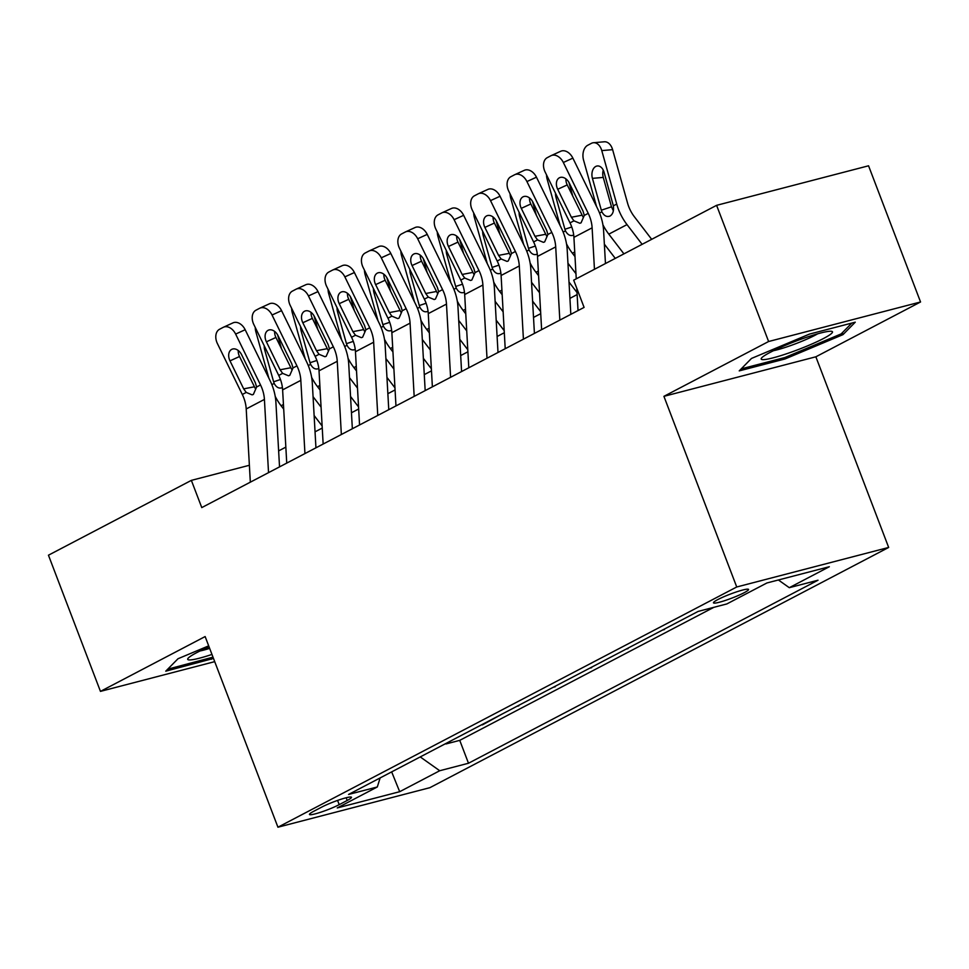 <?xml version="1.0" encoding="UTF-8"?>
<svg xmlns="http://www.w3.org/2000/svg" width="969" height="969" viewBox="0 0 969 969"><rect width="100%" height="100%" fill="white"/><g stroke="black" fill="none" stroke-linecap="round" stroke-linejoin="round"><path stroke-width="1.45" d="M717.859 599.557A18.786 2.144 159.1 0 0 713.463 602.839A18.786 2.144 159.1 0 0 725.127 600.514A18.786 2.144 159.1 0 0 744.144 592.725A18.786 2.144 159.1 0 0 748.553 589.443A18.786 2.144 159.1 0 0 736.876 591.768A18.786 2.144 159.1 0 0 717.859 599.557M920.55 301.977L768.611 341.512L663.922 396.333L815.862 356.798L920.55 301.977L868.551 165.796L716.6 205.331L573.684 280.174L584.089 307.403L201.77 507.599L191.365 480.37L48.45 555.201L100.449 691.381L214.718 661.645M815.862 356.798L888.67 547.449L429.885 787.676L277.933 827.211L736.731 586.984L888.67 547.449M465.895 733.012L445.825 743.526M480.454 725.393L482.235 724.461M482.405 724.885L502.305 713.947M538.716 694.882L518.645 705.396M575.126 675.817L555.067 686.318M611.548 656.752L591.478 667.253M647.958 637.687L627.888 648.188M684.368 618.622L664.298 629.123M339.198 804.658L347.205 800.467A18.193 2.083 159.1 0 0 351.481 797.281A18.193 2.083 159.1 0 0 340.167 799.534A18.193 2.083 159.1 0 0 321.744 807.092L313.738 811.283A18.193 2.083 159.1 0 0 309.474 814.457A18.193 2.083 159.1 0 0 320.787 812.204A18.193 2.083 159.1 0 0 339.198 804.658L337.587 800.418M420.231 756.922L439.732 770.73L468.487 763.245L818.03 580.213L789.287 587.686L829.343 566.72L766.927 582.963L726.871 603.929L698.128 611.415L348.574 794.447L377.316 786.973L380.127 777.925M439.732 770.73L399.688 791.697L337.26 807.94L377.316 786.973M445.994 743.95L459.742 740.364L713.826 607.333M664.455 629.547L662.517 630.056M628.045 648.612L626.107 649.121M591.635 667.689L589.697 668.186M555.225 686.755L553.287 687.251M518.815 705.82L516.877 706.316M768.611 341.512L716.6 205.331M663.922 396.333L736.731 586.984M277.933 827.211L205.137 636.56L100.449 691.381M249.372 465.277L191.365 480.37M577.136 294.588L569.929 298.367M540.726 313.653L533.519 317.432M504.316 332.73L497.097 336.497M467.894 351.795L460.687 355.562M431.484 370.861L424.277 374.628M395.073 389.926L387.866 393.693M358.663 408.991L351.456 412.77M322.253 428.056L315.046 431.835M285.843 447.121L278.636 450.9M459.742 740.364L468.487 763.245M789.287 587.686L778.386 579.971M391.658 771.881L399.688 791.697M208.686 645.851L178.005 658.738L165.747 671.178L213.483 658.436M809.503 334.087L751.484 358.433L739.226 370.885L784.987 358.978L843.006 334.62L855.264 322.18L809.503 334.087M210.988 657.927L211.496 659.271M842.291 332.755L843.006 334.62M784.466 357.622L784.987 358.978M250.329 482.174L246.211 408.954A29.349 20.955 62.4 0 0 242.311 394.48L217.431 343.62A11.737 8.212 -114.6 0 1 219.551 329.266L223.197 327.352A11.737 8.212 -114.6 0 1 223.476 327.219A11.737 8.212 -114.6 0 1 235.637 334.087L260.516 384.947L256.603 387.006L253.369 394.431L252.122 394.855L246.235 392.433L243.679 388.848L229.992 360.868A9.387 6.577 65.4 0 1 231.688 349.385A9.387 6.577 65.4 0 1 231.906 349.276A9.387 6.577 65.4 0 1 241.644 354.775L255.332 382.755L256.603 387.006M279.532 466.888L275.899 402.292A44.017 31.42 62.4 0 0 270.06 380.599L245.169 329.726L235.637 334.087M268.534 472.642L264.416 399.422A29.349 20.955 62.4 0 0 260.516 384.947M232.73 323.004A11.737 8.212 65.4 0 1 233.008 322.859A11.737 8.212 65.4 0 1 245.169 329.726M238.229 350.487A9.387 6.577 -114.6 0 0 239.525 356.519L255.222 388.363M321.078 407.137L313.072 396.709M281.543 348.901L277.618 334.899M322.132 425.972L314.126 415.531M283.711 409.136L281.095 405.745A44.017 31.42 -117.6 0 1 275.232 396.442M268.825 378.08L255.864 331.737A11.737 7.873 -95 0 1 255.235 327.401M282.427 387.6C279.133 388.896 276.383 387.503 274.191 383.421L273.621 381.798L280.465 379.521M266.209 349.833L264.719 349.954L273.621 381.798M264.719 349.954A9.387 6.298 85 0 1 264.222 345.763M209.062 646.832A38.154 4.361 159.1 0 0 196.646 652.682A38.154 4.361 159.1 0 0 188.107 658.266A38.154 4.361 159.1 0 0 211.957 654.438M200.014 650.986A28.888 3.307 159.1 0 0 209.655 648.382M212.998 657.152L167.71 669.179M762.978 359.644A38.154 4.361 159.1 0 0 806.789 346.175A38.154 4.361 159.1 0 0 831.438 331.289A38.154 4.361 159.1 0 0 830.675 331.241A38.154 4.361 159.1 0 0 793.89 341.9A38.154 4.361 159.1 0 0 761.598 357.961A38.154 4.361 159.1 0 0 762.978 359.644M773.492 350.693A28.888 3.307 159.1 0 0 817.715 333.796M851.836 323.065L841.165 333.905L784.951 357.5L741.188 368.886M286.739 463.109L282.621 389.889A29.349 20.955 62.4 0 0 278.721 375.415L253.842 324.554A11.737 8.212 -114.6 0 1 255.961 310.201L259.607 308.287A11.737 8.212 -114.6 0 1 259.886 308.154A11.737 8.212 -114.6 0 1 272.047 315.022L296.938 365.882L293.013 367.941L289.779 375.354L288.532 375.79L282.645 373.368L280.089 369.783L266.402 341.803A9.387 6.577 65.4 0 1 268.098 330.32A9.387 6.577 65.4 0 1 268.316 330.211A9.387 6.577 65.4 0 1 278.055 335.71L291.742 363.69L293.013 367.941M315.942 447.811L312.309 383.227A44.017 31.42 62.4 0 0 306.47 361.522L281.579 310.661L272.047 315.022M304.944 453.577L300.826 380.357A29.349 20.955 62.4 0 0 296.938 365.882M269.14 303.927A11.737 8.212 65.4 0 1 269.418 303.794A11.737 8.212 65.4 0 1 281.579 310.661M274.639 331.422A9.387 6.577 -114.6 0 0 275.935 337.454L291.645 369.286M323.149 444.044L319.031 370.824A29.349 20.955 62.4 0 0 315.143 356.35L290.252 305.489A11.737 8.212 -114.6 0 1 292.372 291.136L296.017 289.222A11.737 8.212 -114.6 0 1 296.296 289.089A11.737 8.212 -114.6 0 1 308.457 295.945L333.348 346.817L329.424 348.876L326.19 356.289L324.942 356.725L319.055 354.303L316.5 350.717L302.812 322.738A9.387 6.577 65.4 0 1 304.508 311.255A9.387 6.577 65.4 0 1 304.738 311.146A9.387 6.577 65.4 0 1 314.465 316.645L328.152 344.613L329.424 348.876M352.353 428.746L348.731 364.162A44.017 31.42 62.4 0 0 342.881 342.457L317.989 291.596L308.457 295.945M341.354 434.512L337.248 361.292A29.349 20.955 62.4 0 0 333.348 346.817M305.55 284.862A11.737 8.212 65.4 0 1 305.829 284.729A11.737 8.212 65.4 0 1 317.989 291.596M311.049 312.357A9.387 6.577 -114.6 0 0 312.345 318.389L328.055 350.221M359.56 424.979L355.453 351.759A29.349 20.955 62.4 0 0 351.553 337.285L326.662 286.412A11.737 8.212 -114.6 0 1 328.794 272.059L332.428 270.157A11.737 8.212 -114.6 0 1 332.706 270.024A11.737 8.212 -114.6 0 1 344.867 276.88L369.758 327.752L365.834 329.811L362.6 337.224L361.352 337.66L355.478 335.226L352.91 331.652L339.223 303.672A9.387 6.577 65.4 0 1 340.918 292.19A9.387 6.577 65.4 0 1 341.149 292.081A9.387 6.577 65.4 0 1 350.875 297.568L364.562 325.548L365.834 329.811M388.763 409.681L385.141 345.097A44.017 31.42 62.4 0 0 379.291 323.392L354.4 272.531L344.867 276.88M377.765 415.447L373.659 342.214A29.349 20.955 62.4 0 0 369.758 327.752M341.96 265.797A11.737 8.212 65.4 0 1 342.239 265.663A11.737 8.212 65.4 0 1 354.4 272.531M347.459 293.292A9.387 6.577 -114.6 0 0 348.755 299.312L364.465 331.156M395.97 405.914L391.864 332.682A29.349 20.955 62.4 0 0 387.963 318.22L363.072 267.347A11.737 8.212 -114.6 0 1 365.204 252.994L368.838 251.092A11.737 8.212 -114.6 0 1 369.116 250.959A11.737 8.212 -114.6 0 1 381.277 257.815L406.168 308.687L402.244 310.734L399.01 318.159L397.774 318.595L391.888 316.16L389.32 312.587L375.633 284.607A9.387 6.577 65.4 0 1 377.341 273.125A9.387 6.577 65.4 0 1 377.559 273.016A9.387 6.577 65.4 0 1 387.285 278.503L400.972 306.483L402.244 310.734M425.173 390.616L421.551 326.032A44.017 31.42 62.4 0 0 415.701 304.327L390.81 253.466L381.277 257.815M414.175 396.382L410.069 323.149A29.349 20.955 62.4 0 0 406.168 308.687M378.37 246.732A11.737 8.212 65.4 0 1 378.649 246.598A11.737 8.212 65.4 0 1 390.81 253.466M383.869 274.227A9.387 6.577 -114.6 0 0 385.165 280.247L400.875 312.091M357.488 388.072L349.482 377.631M317.953 329.835L314.029 315.833M358.542 406.907L350.536 396.466M320.121 390.071L317.517 386.679A44.017 31.42 -117.6 0 1 311.643 377.377M305.235 359.014L292.275 312.672A11.737 7.873 -95 0 1 291.645 308.336M318.837 368.523C315.543 369.831 312.805 368.438 310.601 364.356L310.032 362.733L316.875 360.456M302.619 330.768L301.129 330.889L310.032 362.733M301.129 330.889A9.387 6.298 85 0 1 300.632 326.698M393.898 369.007L385.892 358.566M354.363 310.77L350.439 296.756M394.964 387.842L386.958 377.401M356.531 371.006L353.927 367.602A44.017 31.42 -117.6 0 1 348.053 358.312M341.645 339.949L328.685 293.607A11.737 7.873 -95 0 1 328.055 289.271M355.248 349.458C351.953 350.766 349.215 349.373 347.011 345.291L346.442 343.668L353.285 341.391M339.029 311.703L337.539 311.824L346.442 343.668M337.539 311.824A9.387 6.298 85 0 1 337.042 307.633M430.309 349.942L422.302 339.501M390.773 291.705L386.849 277.691M431.375 368.777L423.368 358.336M392.942 351.941L390.337 348.537A44.017 31.42 -117.6 0 1 384.463 339.247M378.055 320.884L365.095 274.542A11.737 7.873 -95 0 1 364.465 270.206M391.658 330.393C388.375 331.701 385.626 330.308 383.433 326.226L382.852 324.603L389.695 322.326M375.439 292.626L373.949 292.759L382.852 324.603M373.949 292.759A9.387 6.298 85 0 1 373.453 288.568M466.719 330.877L458.712 320.436M427.184 272.64L423.271 258.626M467.785 349.712L459.778 339.271M429.352 332.876L426.748 329.472A44.017 31.42 -117.6 0 1 420.885 320.182M414.478 301.819L401.505 255.477A11.737 7.873 -95 0 1 400.887 251.141M428.08 311.328C424.785 312.636 422.036 311.243 419.843 307.161L419.274 305.538L426.106 303.261M411.849 273.561L410.359 273.694L419.274 305.538M410.359 273.694A9.387 6.298 85 0 1 409.863 269.503M432.38 386.837L428.274 313.617A29.349 20.955 62.4 0 0 424.374 299.155L399.482 248.282A11.737 8.212 -114.6 0 1 401.614 233.929L405.248 232.027A11.737 8.212 -114.6 0 1 405.526 231.894A11.737 8.212 -114.6 0 1 417.687 238.749L442.579 289.622L438.654 291.669L435.42 299.094L434.185 299.53L428.298 297.095L425.73 293.522L412.043 265.542A9.387 6.577 65.4 0 1 413.751 254.06A9.387 6.577 65.4 0 1 413.969 253.951A9.387 6.577 65.4 0 1 423.695 259.438L437.382 287.418L438.654 291.669M461.583 371.551L457.962 306.967A44.017 31.42 62.4 0 0 452.111 285.261L427.232 234.389L417.687 238.749M450.597 377.304L446.479 304.084A29.349 20.955 62.4 0 0 442.579 289.622M414.793 227.667A11.737 8.212 65.4 0 1 415.059 227.533A11.737 8.212 65.4 0 1 427.232 234.389M420.28 255.162A9.387 6.577 -114.6 0 0 421.576 261.182L437.285 293.026M503.141 311.812L495.135 301.371M463.594 253.575L459.681 239.561M504.195 330.647L496.189 320.206M465.762 313.811L463.158 310.407A44.017 31.42 -117.6 0 1 457.295 301.117M450.888 282.754L437.927 236.412A11.737 7.873 -95 0 1 437.298 232.075M464.49 292.263C461.196 293.559 458.446 292.178 456.254 288.096L455.684 286.473L462.528 284.196M448.272 254.496L446.782 254.629L455.684 286.473M446.782 254.629A9.387 6.298 85 0 1 446.285 250.438M468.802 367.772L464.684 294.552A29.349 20.955 62.4 0 0 460.784 280.089L435.905 229.217A11.737 8.212 -114.6 0 1 438.024 214.864L441.67 212.962A11.737 8.212 -114.6 0 1 441.937 212.817A11.737 8.212 -114.6 0 1 454.11 219.684L478.989 270.557L475.064 272.604L471.842 280.029L470.595 280.465L464.708 278.03L462.14 274.457L448.453 246.477A9.387 6.577 65.4 0 1 450.161 234.995A9.387 6.577 65.4 0 1 450.379 234.886A9.387 6.577 65.4 0 1 460.105 240.373L473.793 268.352L475.064 272.604M498.005 352.486L494.372 287.902A44.017 31.42 62.4 0 0 488.521 266.196L463.642 215.324L454.11 219.684M487.007 358.239L482.889 285.019A29.349 20.955 62.4 0 0 478.989 270.557M451.203 208.601A11.737 8.212 65.4 0 1 451.481 208.468A11.737 8.212 65.4 0 1 463.642 215.324M456.702 236.097A9.387 6.577 -114.6 0 0 457.986 242.117L473.696 273.961M539.551 292.747L531.545 282.306M500.004 234.51L496.092 220.496M540.605 311.582L532.599 301.141M502.172 294.746L499.568 291.342A44.017 31.42 -117.6 0 1 493.706 282.052M487.298 263.677L474.338 217.335A11.737 7.873 -95 0 1 473.708 212.998M500.9 273.197C497.606 274.493 494.856 273.113 492.664 269.019L492.095 267.408L498.938 265.118M484.682 235.431L483.192 235.564L492.095 267.408M483.192 235.564A9.387 6.298 85 0 1 482.695 231.373M505.212 348.707L501.094 275.487A29.349 20.955 62.4 0 0 497.194 261.024L472.315 210.152A11.737 8.212 -114.6 0 1 474.435 195.799L478.08 193.897A11.737 8.212 -114.6 0 1 478.359 193.752A11.737 8.212 -114.6 0 1 490.52 200.619L515.399 251.492L511.487 253.539L508.253 260.964L507.005 261.4L501.118 258.965L498.563 255.392L484.875 227.412A9.387 6.577 65.4 0 1 486.571 215.93A9.387 6.577 65.4 0 1 486.789 215.821A9.387 6.577 65.4 0 1 496.516 221.307L510.215 249.287L511.487 253.539M534.416 333.421L530.782 268.837A44.017 31.42 62.4 0 0 524.932 247.131L500.052 196.259L490.52 200.619M523.417 339.174L519.299 265.954A29.349 20.955 62.4 0 0 515.399 251.492M487.613 189.536A11.737 8.212 65.4 0 1 487.892 189.403A11.737 8.212 65.4 0 1 500.052 196.259M493.112 217.032A9.387 6.577 -114.6 0 0 494.408 223.052L510.106 254.895M575.961 273.682L567.955 263.241M536.414 215.445L532.502 201.431M577.015 292.505L569.009 282.076M538.594 275.68L535.978 272.277A44.017 31.42 -117.6 0 1 530.116 262.987M523.708 244.612L510.748 198.27A11.737 7.873 -95 0 1 510.118 193.933M537.311 254.132C534.016 255.428 531.266 254.035 529.074 249.954L528.505 248.343L535.348 246.053M521.092 216.366L519.602 216.499L528.505 248.343M519.602 216.499A9.387 6.298 85 0 1 519.105 212.308M541.623 329.642L537.504 256.422A29.349 20.955 62.4 0 0 533.604 241.947L508.725 191.087A11.737 8.212 -114.6 0 1 510.845 176.733L514.491 174.82A11.737 8.212 -114.6 0 1 514.769 174.686A11.737 8.212 -114.6 0 1 526.93 181.554L551.809 232.415L547.897 234.474L544.663 241.899L543.415 242.335L537.529 239.9L534.973 236.315L521.286 208.347A9.387 6.577 65.4 0 1 522.981 196.864A9.387 6.577 65.4 0 1 523.199 196.755A9.387 6.577 65.4 0 1 532.938 202.242L546.625 230.222L547.897 234.474M570.826 314.356L567.192 249.76A44.017 31.42 62.4 0 0 561.354 228.066L536.463 177.194L526.93 181.554M559.828 320.109L555.709 246.889A29.349 20.955 62.4 0 0 551.809 232.415M524.023 170.471A11.737 8.212 65.4 0 1 524.302 170.326A11.737 8.212 65.4 0 1 536.463 177.194M529.522 197.967A9.387 6.577 -114.6 0 0 530.818 203.987L546.516 235.83M615.279 258.396L604.365 244.176M572.836 196.368L568.912 182.366M575.005 256.603L572.388 253.212A44.017 31.42 -117.6 0 1 566.526 243.922M560.118 225.547L547.158 179.204A11.737 7.873 -95 0 1 546.528 174.868M573.721 235.067C570.426 236.363 567.689 234.97 565.484 230.888L564.915 229.265L571.758 226.988M557.502 197.301L556.012 197.434L564.915 229.265M556.012 197.434A9.387 6.298 85 0 1 555.516 193.231M578.033 310.577L576.773 288.265M576.252 278.83L573.914 237.357A29.349 20.955 62.4 0 0 570.014 222.882L545.135 172.022A11.737 8.212 -114.6 0 1 547.255 157.668L550.901 155.755A11.737 8.212 -114.6 0 1 551.179 155.621A11.737 8.212 -114.6 0 1 563.34 162.489L588.231 213.35L584.307 215.409L581.073 222.834L579.825 223.258L573.939 220.835L571.383 217.25L557.696 189.27A9.387 6.577 65.4 0 1 559.392 177.787A9.387 6.577 65.4 0 1 559.61 177.678A9.387 6.577 65.4 0 1 569.348 183.177L583.035 211.157L584.307 215.409M605.455 263.532L603.602 230.695A44.017 31.42 62.4 0 0 597.764 209.001L572.873 158.129L563.34 162.489M594.457 269.297L592.12 227.824A29.349 20.955 62.4 0 0 588.231 213.35M560.433 151.406A11.737 8.212 65.4 0 1 560.712 151.261A11.737 8.212 65.4 0 1 572.873 158.129M565.932 178.89A9.387 6.577 -114.6 0 0 567.228 184.922L582.938 216.765M651.689 239.331L634.416 216.814A29.349 20.955 -117.6 0 1 627.561 203.115L612.614 149.662L601.773 150.607A11.737 7.873 -95 0 0 593.476 142.722A11.737 7.873 -95 0 0 591.393 143.339L587.759 145.253A11.737 7.873 -95 0 0 583.568 160.139L596.529 206.482M642.132 244.333L627.016 224.614A44.017 31.42 -117.6 0 1 616.72 204.059L601.773 150.607M623.927 253.866L608.811 234.147A44.017 31.42 -117.6 0 1 602.936 224.844M603.251 170.12A9.387 6.298 -95 0 0 603.263 177.424L592.422 178.357A9.387 6.298 85 0 1 595.765 166.45A9.387 6.298 85 0 1 597.437 165.953A9.387 6.298 85 0 1 604.075 172.264L613.341 205.828C614.007 210.709 612.941 214.101 610.131 216.002L609.453 216.281M610.131 216.002C606.836 217.298 604.099 215.905 601.894 211.823L601.325 210.2L611.487 206.821L603.263 177.424M592.422 178.357L601.325 210.2M593.476 142.722L604.317 141.789A11.737 7.873 85 0 1 612.614 149.662M611.487 206.821L613.28 210.6M346.175 797.753L347.205 800.467M246.235 392.433L242.311 394.48M264.416 399.422L246.211 408.954M239.525 356.519L229.992 360.868M243.679 388.848L254.35 386.813M271.853 384.645L274.191 383.421M281.095 405.745L283.445 404.509M282.645 373.368L278.721 375.415M300.826 380.357L282.621 389.889M275.935 337.454L266.402 341.803M280.089 369.783L290.761 367.748M319.055 354.303L315.143 356.35M337.248 361.292L319.031 370.824M312.345 318.389L302.812 322.738M316.5 350.717L327.171 348.683M355.478 335.226L351.553 337.285M373.659 342.214L355.453 351.759M348.755 299.312L339.223 303.672M352.91 331.652L363.581 329.617M391.888 316.16L387.963 318.22M410.069 323.149L391.864 332.682M385.165 280.247L375.633 284.607M389.32 312.587L399.991 310.552M308.275 365.579L310.601 364.356M317.517 386.679L319.855 385.444M344.685 346.514L347.011 345.291M353.927 367.602L356.265 366.379M381.096 327.449L383.433 326.226M390.337 348.537L392.687 347.314M417.506 308.384L419.843 307.161M426.748 329.472L429.097 328.249M428.298 297.095L424.374 299.155M446.479 304.084L428.274 313.617M421.576 261.182L412.043 265.542M425.73 293.522L436.401 291.487M453.916 289.307L456.254 288.096M463.158 310.407L465.508 309.184M464.708 278.03L460.784 280.089M482.889 285.019L464.684 294.552M457.986 242.117L448.453 246.477M462.14 274.457L472.811 272.422M490.326 270.242L492.664 269.019M499.568 291.342L501.918 290.119M501.118 258.965L497.194 261.024M519.299 265.954L501.094 275.487M494.408 223.052L484.875 227.412M498.563 255.392L509.234 253.357M526.736 251.177L529.074 249.954M535.978 272.277L538.328 271.041M537.529 239.9L533.604 241.947M555.709 246.889L537.504 256.422M530.818 203.987L521.286 208.347M534.973 236.315L545.644 234.292M563.146 232.112L565.484 230.888M572.388 253.212L574.738 251.976M573.939 220.835L570.014 222.882M592.12 227.824L573.914 237.357M567.228 184.922L557.696 189.27M571.383 217.25L582.054 215.215M599.569 213.047L601.894 211.823M608.811 234.147L627.016 224.614M613.341 205.828L616.72 204.059M233.008 322.859L223.476 327.219M269.418 303.794L259.886 308.154M305.829 284.729L296.296 289.089M342.239 265.663L332.706 270.024M378.649 246.598L369.116 250.959M415.059 227.533L405.526 231.894M451.481 208.468L441.937 212.817M487.892 189.403L478.359 193.752M524.302 170.326L514.769 174.686M560.712 151.261L551.179 155.621"/></g></svg>
